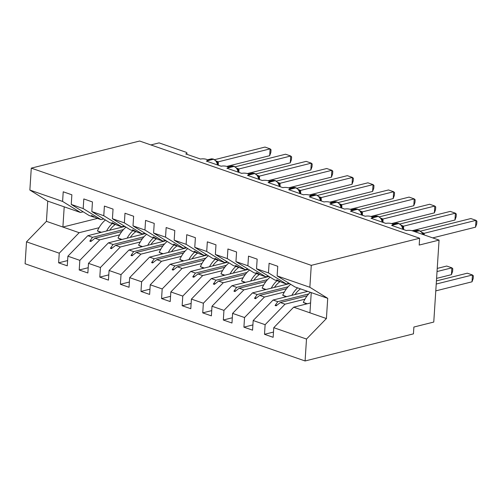 <?xml version="1.0" encoding="UTF-8"?>
<svg xmlns="http://www.w3.org/2000/svg" width="502" height="502" viewBox="0 0 502 502"><rect width="100%" height="100%" fill="white"/><g stroke="black" fill="none" stroke-linecap="round" stroke-linejoin="round"><path stroke-width="0.75" d="M99.051 227.72L79.159 232.696L59.249 253.196L26.518 241.832L25.1 263.757L305.084 360.969L413.441 333.861L413.886 327.034L433.766 322.058L439.068 240.1L419.183 245.07L419.628 238.243L139.638 141.031L31.281 168.139L29.863 190.063L62.599 201.427L63.221 191.795L71.868 194.795L71.246 204.427L83.188 208.575L83.809 198.943L92.456 201.948L91.835 211.574L109.7 222.631L114.406 224.262L112.065 222.612L116.935 225.141L121.641 226.772L103.776 215.722L91.835 211.574M150.889 144.934L159.084 142.882L185.64 152.106A4.298 1.28 -176.3 0 1 186.951 153.129A4.298 1.28 -176.3 0 1 185.746 153.926L200.568 159.071A4.298 1.28 3.7 0 1 206.422 159.329A4.298 1.28 -176.3 0 1 207.533 160.276A4.298 1.28 -176.3 0 1 206.328 161.073L221.156 166.218A4.298 1.28 3.7 0 1 227.011 166.476A4.298 1.28 -176.3 0 1 228.121 167.423A4.298 1.28 -176.3 0 1 226.917 168.22L241.744 173.366A4.298 1.28 3.7 0 1 247.599 173.623A4.298 1.28 -176.3 0 1 248.71 174.57A4.298 1.28 -176.3 0 1 247.505 175.367L262.326 180.513A4.298 1.28 3.7 0 1 268.187 180.77A4.298 1.28 -176.3 0 1 269.298 181.724A4.298 1.28 -176.3 0 1 268.093 182.515L282.915 187.66A4.298 1.28 3.7 0 1 288.775 187.917A4.298 1.28 -176.3 0 1 289.886 188.871A4.298 1.28 -176.3 0 1 288.681 189.662L303.503 194.814A4.298 1.28 3.7 0 1 309.364 195.065A4.298 1.28 -176.3 0 1 310.474 196.018A4.298 1.28 -176.3 0 1 309.27 196.815L324.091 201.961A4.298 1.28 3.7 0 1 329.946 202.218A4.298 1.28 -176.3 0 1 331.056 203.166A4.298 1.28 -176.3 0 1 329.852 203.963L344.679 209.108A4.298 1.28 3.7 0 1 350.534 209.365A4.298 1.28 -176.3 0 1 351.645 210.313A4.298 1.28 -176.3 0 1 350.44 211.11L365.268 216.255A4.298 1.28 3.7 0 1 371.122 216.513A4.298 1.28 -176.3 0 1 372.233 217.46A4.298 1.28 -176.3 0 1 371.028 218.257L385.85 223.403A4.298 1.28 3.7 0 1 391.711 223.66A4.298 1.28 -176.3 0 1 392.821 224.607A4.298 1.28 -176.3 0 1 391.616 225.404L406.438 230.55A4.298 1.28 3.7 0 1 412.512 230.876L439.068 240.1M304.921 299.198L285.029 304.174L280.323 302.543L276.131 305.831L275.102 305.473L277.801 301.664L273.094 300.033L253.184 320.533L252.562 330.165L243.916 327.16L244.537 317.534L264.447 297.027L259.741 295.396L255.543 298.684L254.514 298.326L257.212 294.517L252.506 292.886L232.595 313.386L231.974 323.018L223.327 320.012L223.948 310.38L243.859 289.88L239.153 288.248L234.955 291.536L233.926 291.179L236.624 287.37L231.918 285.732L212.007 306.239L211.386 315.865L202.739 312.865L203.36 303.233L223.271 282.733L218.565 281.101L214.367 284.389L213.337 284.032L216.036 280.223L211.329 278.585L191.419 299.092L190.798 308.717L182.151 305.718L182.772 296.086L202.682 275.585L197.976 273.948L193.778 277.242L192.749 276.884L195.447 273.075L190.741 271.438L170.837 291.938L170.209 301.57L161.562 298.571L162.19 288.939L182.094 268.438L177.388 266.8L173.19 270.095L172.161 269.737L174.859 265.922L170.153 264.29L150.249 284.791L149.621 294.423L140.98 291.424L141.602 281.791L161.506 261.291L156.8 259.653L152.608 262.941L151.579 262.584L154.277 258.775L149.571 257.143L129.66 277.644L129.039 287.276L120.392 284.276L121.013 274.644L140.924 254.137L136.218 252.506L132.02 255.794L130.991 255.436L133.689 251.627L128.983 249.996L109.072 270.496L108.451 280.129L99.804 277.123L100.425 267.497L120.336 246.99L115.629 245.359L111.431 248.647L110.402 248.289L113.101 244.48L108.394 242.849L88.484 263.349L87.863 272.981L79.216 269.976L79.837 260.35L99.747 239.843L95.041 238.212L90.843 241.5L89.814 241.142L92.512 237.333L87.806 235.695L67.895 256.202L67.274 265.834L58.627 262.828L59.249 253.196M273.49 332.06L264.504 334.307L265.125 324.681L285.029 304.174M305.084 360.969L306.502 339.045L326.413 318.544L327.718 298.326L294.988 286.962L277.117 275.912L277.744 266.28L269.097 263.274L268.47 272.906L256.528 268.758L274.399 279.815L279.106 281.446L276.759 279.796L281.635 282.325L286.341 283.956L268.47 272.906M286.341 283.956L289.039 283.285M284.333 292.051L264.447 297.027M252.901 324.913L243.916 327.16M256.528 268.758L257.156 259.132L248.509 256.127L247.881 265.759L235.946 261.611L253.811 272.668L258.517 274.299L256.171 272.649L257.2 273L261.046 275.178L265.753 276.809L247.881 265.759M265.753 276.809L268.451 276.138M263.745 284.904L243.859 289.88M232.313 317.766L223.327 320.012M235.946 261.611L236.567 251.985L227.921 248.979L227.299 258.612L215.358 254.464L233.223 265.52L237.929 267.152L235.589 265.495L240.458 268.03L245.164 269.662L227.299 258.612M245.164 269.662L247.869 268.99M243.163 277.757L223.271 282.733M211.725 310.619L202.739 312.865M215.358 254.464L215.979 244.832L207.332 241.832L206.711 251.464L194.77 247.317L212.635 258.367L217.341 260.005L215 258.348L219.87 260.883L224.576 262.515L206.711 251.464M224.576 262.515L227.28 261.837M222.574 270.609L202.682 275.585M191.136 303.472L182.151 305.718M194.77 247.317L195.391 237.684L186.744 234.685L186.123 244.317L174.181 240.169L192.053 251.22L196.759 252.857L194.412 251.201L199.281 253.736L203.988 255.367L186.123 244.317M203.988 255.367L206.692 254.69M201.986 263.462L182.094 268.438M170.548 296.324L161.562 298.571M174.181 240.169L174.803 230.537L166.156 227.538L165.534 237.164L153.593 233.022L171.464 244.072L176.171 245.71L173.824 244.054L178.699 246.582L183.406 248.22L165.534 237.164M183.406 248.22L186.104 247.542M181.398 256.315L161.506 261.291M149.966 289.171L140.98 291.424M153.593 233.022L154.221 223.39L145.574 220.391L144.946 230.016L133.005 225.875L150.876 236.925L155.582 238.557L153.235 236.906L158.111 239.435L162.817 241.073L144.946 230.016M162.817 241.073L165.516 240.395M160.809 249.161L140.924 254.137M129.378 282.024L120.392 284.276M133.005 225.875L133.632 216.243L124.985 213.237L124.364 222.869L112.423 218.721L130.288 229.778L134.994 231.409L132.647 229.759L137.523 232.288L142.229 233.926L124.364 222.869M142.229 233.926L144.927 233.248M140.221 242.014L120.336 246.99M108.79 274.876L99.804 277.123M112.423 218.721L113.044 209.096L104.397 206.09L103.776 215.722M121.641 226.772L124.345 226.101M119.639 234.867L99.747 239.843M88.201 267.729L79.216 269.976M103.757 218.954L101.053 219.625L83.188 208.575M67.613 260.582L58.627 262.828M83.169 211.8L80.464 212.478L62.599 201.427M306.502 339.045L273.772 327.68L273.144 337.313L264.504 334.307M273.772 327.68L293.676 307.18L310.581 302.951M307.695 291.373L273.094 300.033M289.566 283.611L252.506 292.886M268.978 276.464L231.918 285.732M248.396 269.317L211.329 278.585M227.808 262.163L190.741 271.438M207.219 255.016L170.153 264.29M186.631 247.869L149.571 257.143M166.043 240.722L128.983 249.996M145.461 233.574L108.394 242.849M265.125 324.681L253.184 320.533M244.537 317.534L232.595 313.386M223.948 310.38L212.007 306.239M203.36 303.233L191.419 299.092M182.772 296.086L170.837 291.938M162.19 288.939L150.249 284.791M141.602 281.791L129.66 277.644M121.013 274.644L109.072 270.496M100.425 267.497L88.484 263.349M79.837 260.35L67.895 256.202M327.718 298.326L309.853 287.276L277.117 275.912M309.853 287.276L311.271 265.351L31.281 168.139M279.783 281.277L279.106 281.446M308.711 293.934L277.801 301.664M307.136 295.835L280.323 302.543M259.195 274.13L258.517 274.299M288.123 286.78L257.212 294.517M286.548 288.688L259.741 295.396M238.607 266.982L237.929 267.152M267.535 279.633L236.624 287.37M265.96 281.54L239.153 288.248M218.019 259.835L217.341 260.005M246.946 272.486L216.036 280.223M245.371 274.393L218.565 281.101M197.43 252.688L196.759 252.857M226.364 265.338L195.447 273.075M224.789 267.246L197.976 273.948M176.848 245.541L176.171 245.71M205.776 258.191L174.859 265.922M204.201 260.092L177.388 266.8M156.26 238.387L155.582 238.557M185.188 251.044L154.277 258.775M183.613 252.945L156.8 259.653M135.672 231.24L134.994 231.409M164.6 243.897L133.689 251.627M163.024 245.798L136.218 252.506M115.084 224.093L114.406 224.262M144.011 236.749L113.101 244.48M142.436 238.651L115.629 245.359M101.053 219.625L96.346 217.993L91.477 215.458L93.818 217.115L89.111 215.483L71.246 204.427M94.495 216.946L93.818 217.115M123.429 229.596L92.512 237.333M121.848 231.504L95.041 238.212M124.872 226.427L87.806 235.695M79.159 232.696L46.429 221.332L47.734 201.114L29.863 190.063M26.518 241.832L46.429 221.332M80.464 212.478L47.734 201.114M97.501 218.395L62.894 227.048L64.206 206.83M311.271 265.351L419.628 238.243M311.253 292.61L309.941 312.828L293.676 307.18M326.413 318.544L309.941 312.828M91.998 240.596L89.814 241.142M112.586 247.743L110.402 248.289M133.168 254.89L130.991 255.436M153.756 262.044L151.579 262.584M174.345 269.191L172.161 269.737M194.933 276.338L192.749 276.884M215.521 283.486L213.337 284.032M236.109 290.633L233.926 291.179M256.691 297.78L254.514 298.326M277.28 304.927L275.102 305.473M123.078 226.873A32.115 20.871 -70.9 0 1 122.959 226.559A19.496 12.675 109.1 0 0 122.921 226.452M105.42 219.983A22.941 14.909 109.1 0 0 97.438 230.92L100.664 232.482M101.398 232.294L97.438 230.92M112.291 223.528A22.941 14.909 109.1 0 0 106.556 231.008M115.529 224.344A19.496 12.675 109.1 0 0 109.731 230.211M217.561 163.558L216.425 161.23L213.256 159.052A1.431 0.929 109.1 0 0 212.873 159.04A6.162 4.311 -104 0 0 210.997 158.933L207.332 159.849M269.681 155.689L270.12 148.862L271.03 149.728L270.854 152.457L269.681 155.689L226.81 166.413M214.699 159.649L264.974 147.073L270.12 148.862L218.251 161.839L218.357 165.246M216.193 160.998L218.251 161.839M216.594 161.857L218.163 161.857M238.149 170.705L237.013 168.377L233.838 166.2A1.431 0.929 109.1 0 0 233.461 166.187A6.162 4.311 -104 0 0 231.585 166.08L227.921 166.997M290.269 162.836L290.708 156.009L291.618 156.875L291.436 159.605L290.269 162.836L247.398 173.56M235.287 166.796L285.563 154.221L290.708 156.009L238.839 168.986L238.946 172.393M236.781 168.145L238.839 168.986M237.176 169.005L238.751 169.005M258.737 177.852L257.601 175.524L254.426 173.347A1.431 0.929 109.1 0 0 254.043 173.334A6.162 4.311 -104 0 0 252.167 173.228L248.509 174.144M310.851 169.983L311.296 163.156L312.2 164.022L312.024 166.752L310.851 169.983L267.98 180.714M255.876 173.949L306.151 161.368L311.296 163.156L259.427 176.133L259.528 179.54M257.363 175.292L259.427 176.133M257.764 176.152L259.339 176.158M279.325 185L278.19 182.678L275.014 180.494A1.431 0.929 109.1 0 0 274.632 180.488A6.162 4.311 -104 0 0 272.755 180.381L269.091 181.297M331.439 177.137L331.885 170.303L332.788 171.169L332.613 173.899L331.439 177.137L288.568 187.861M276.458 181.096L326.733 168.515L331.885 170.303L280.016 183.28L280.116 186.694M277.951 182.446L280.016 183.28M278.353 183.299L279.928 183.305M299.914 192.147L298.778 189.825L295.603 187.648A1.431 0.929 109.1 0 0 295.22 187.635A6.162 4.311 -104 0 0 293.344 187.528L289.679 188.445M352.027 184.284L352.467 177.451L353.377 178.317L353.201 181.046L352.027 184.284L309.157 195.008M297.046 188.244L347.321 175.662L352.467 177.451L300.598 190.427L300.704 193.841M298.539 189.593L300.598 190.427M298.941 190.453L300.51 190.453M143.666 234.02A32.115 20.871 -70.9 0 1 143.547 233.706A19.496 12.675 109.1 0 0 143.509 233.606M126.008 227.13A22.941 14.909 109.1 0 0 118.026 238.067L121.246 239.63M121.986 239.448L118.026 238.067M132.873 230.675A22.941 14.909 109.1 0 0 127.138 238.155M136.111 231.491A19.496 12.675 109.1 0 0 130.319 237.358M164.254 241.173A32.115 20.871 -70.9 0 1 164.135 240.853A19.496 12.675 109.1 0 0 164.098 240.753M146.597 234.277A22.941 14.909 109.1 0 0 138.615 245.221L141.834 246.777M142.574 246.595L138.615 245.221M153.461 237.822A22.941 14.909 109.1 0 0 147.726 245.302M156.699 238.638A19.496 12.675 109.1 0 0 150.907 244.512M184.843 248.321A32.115 20.871 -70.9 0 1 184.723 248.001A19.496 12.675 109.1 0 0 184.68 247.9M167.185 241.424A22.941 14.909 109.1 0 0 159.203 252.368L162.422 253.924M163.163 253.742L159.203 252.368M174.05 244.97A22.941 14.909 109.1 0 0 168.314 252.45M177.288 245.785A19.496 12.675 109.1 0 0 171.489 251.659M205.425 255.468A32.115 20.871 -70.9 0 1 205.305 255.148A19.496 12.675 109.1 0 0 205.268 255.047M187.767 248.572A22.941 14.909 109.1 0 0 179.791 259.515L183.01 261.071M183.751 260.889L179.791 259.515M194.638 252.117A22.941 14.909 109.1 0 0 188.903 259.603M197.876 252.939A19.496 12.675 109.1 0 0 192.078 258.806M320.502 199.3L319.366 196.972L316.191 194.795A1.431 0.929 109.1 0 0 315.808 194.782A6.162 4.311 -104 0 0 313.932 194.676L310.267 195.592M372.616 191.431L373.055 184.598L373.965 185.47L373.789 188.194L372.616 191.431L329.745 202.155M317.634 195.391L367.91 182.816L373.055 184.598L321.186 197.575L321.293 200.988M319.128 196.74L321.186 197.575M319.529 197.6L321.098 197.6M226.013 262.615A32.115 20.871 -70.9 0 1 225.894 262.295A19.496 12.675 109.1 0 0 225.856 262.195M208.355 255.719A22.941 14.909 109.1 0 0 200.373 266.662L203.599 268.225M204.339 268.037L200.373 266.662M215.226 259.27A22.941 14.909 109.1 0 0 209.491 266.75M218.464 260.086A19.496 12.675 109.1 0 0 212.666 265.953M341.084 206.447L339.948 204.113L336.779 201.942A1.431 0.929 109.1 0 0 336.396 201.929A6.162 4.311 -104 0 0 334.52 201.823L330.856 202.739M393.204 198.579L393.643 191.745L394.553 192.617L394.377 195.347L393.204 198.579L350.333 209.303M338.222 202.538L388.498 189.963L393.643 191.745L341.774 204.722L341.881 208.135M339.716 203.887L341.774 204.722M340.111 204.747L341.686 204.747M246.601 269.762A32.115 20.871 -70.9 0 1 246.482 269.442A19.496 12.675 109.1 0 0 246.444 269.342M228.943 262.872A22.941 14.909 109.1 0 0 220.962 273.81L224.187 275.372M224.921 275.184L220.962 273.81M235.814 266.418A22.941 14.909 109.1 0 0 230.079 273.897M239.052 267.233A19.496 12.675 109.1 0 0 233.254 273.101M361.672 213.595L360.536 211.26L357.361 209.089A1.431 0.929 109.1 0 0 356.985 209.077A6.162 4.311 -104 0 0 355.109 208.97L351.444 209.886M413.792 205.726L414.232 198.899L415.141 199.765L414.959 202.494L413.792 205.726L370.922 216.45M358.811 209.685L409.086 197.11L414.232 198.899L362.362 211.875L362.469 215.283M360.298 211.035L362.362 211.875M360.7 211.894L362.275 211.894M267.19 276.909A32.115 20.871 -70.9 0 1 267.07 276.596A19.496 12.675 109.1 0 0 267.033 276.489M249.532 270.02A22.941 14.909 109.1 0 0 241.55 280.957L244.769 282.519M245.509 282.331L241.55 280.957M256.397 273.565A22.941 14.909 109.1 0 0 250.661 281.045M259.634 274.381A19.496 12.675 109.1 0 0 253.843 280.248M382.26 220.742L381.125 218.414L377.95 216.237A1.431 0.929 109.1 0 0 377.567 216.224A6.162 4.311 -104 0 0 375.691 216.117L372.032 217.033M434.374 212.873L434.82 206.046L435.723 206.912L435.548 209.641L434.374 212.873L391.504 223.597M379.393 216.833L429.674 204.258L434.82 206.046L382.951 219.023L383.051 222.43M380.886 218.182L382.951 219.023M381.288 219.041L382.863 219.041M287.778 284.057A32.115 20.871 -70.9 0 1 287.659 283.743A19.496 12.675 109.1 0 0 287.621 283.636M270.12 277.167A22.941 14.909 109.1 0 0 262.138 288.104L265.357 289.667M266.098 289.485L262.138 288.104M276.985 280.712A22.941 14.909 109.1 0 0 271.249 288.192M280.223 281.528A19.496 12.675 109.1 0 0 274.431 287.395M402.849 227.889L401.713 225.561L398.538 223.384A1.431 0.929 109.1 0 0 398.155 223.371A6.162 4.311 -104 0 0 396.279 223.264L392.614 224.181M454.963 220.02L455.408 213.193L456.312 214.059L456.136 216.789L454.963 220.02L412.092 230.744M399.981 223.98L450.256 211.405L455.408 213.193L403.539 226.17L403.639 229.577M401.474 225.329L403.539 226.17M401.876 226.189L403.451 226.189M436.589 278.378L451.43 274.663L451.875 267.836L446.724 266.047L437.236 268.419M451.43 274.663L452.603 271.431L452.779 268.702L451.875 267.836L437.035 271.544M290.708 284.314A22.941 14.909 109.1 0 0 282.726 295.258L285.945 296.814M286.686 296.632L282.726 295.258M297.573 287.859A22.941 14.909 109.1 0 0 291.838 295.339M300.51 288.876A19.496 12.675 109.1 0 0 295.013 294.548M423.318 234.629L422.295 232.708L419.126 230.531A1.431 0.929 109.1 0 0 418.743 230.525A6.162 4.311 -104 0 0 416.867 230.412L413.56 231.24M475.551 227.168L475.99 220.34L476.9 221.206L476.724 223.936L475.551 227.168L432.705 237.892M420.569 231.133L470.845 218.552L475.99 220.34L424.121 233.317L424.278 234.961M422.063 232.476L424.121 233.317M422.464 233.336L424.033 233.342M435.786 290.878L472.018 281.81L472.457 274.983L467.312 273.195L436.426 280.919M472.018 281.81L473.191 278.579L473.367 275.849L472.457 274.983L436.225 284.044M310.336 292.289A22.941 14.909 109.1 0 0 303.315 302.405L306.534 303.961M307.274 303.779L303.315 302.405M123.542 226.76L122.959 226.559M217.46 164.938A6.162 4.311 -104 0 0 213.488 159.253A1.431 0.929 -70.9 0 1 213.871 159.266M207.502 160.753L213.488 159.253L212.873 159.04L207.527 160.376M218.263 161.889A3.156 1.562 -10 0 0 217.41 163.024M238.048 172.086A6.162 4.311 -104 0 0 234.076 166.4A1.431 0.929 -70.9 0 1 234.459 166.413M228.09 167.9L234.076 166.4L233.461 166.187L228.115 167.524M238.845 169.036A3.156 1.562 -10 0 0 237.998 170.172M258.637 179.233A6.162 4.311 -104 0 0 254.665 173.554A1.431 0.929 -70.9 0 1 255.047 173.56M248.678 175.047L254.665 173.554L254.043 173.334L248.703 174.671M259.434 176.183A3.156 1.562 -10 0 0 258.58 177.319M279.225 186.38A6.162 4.311 -104 0 0 275.253 180.701A1.431 0.929 -70.9 0 1 275.636 180.714M269.267 182.195L275.253 180.701L274.632 180.488L269.292 181.824M280.022 183.33A3.156 1.562 -10 0 0 279.168 184.466M299.813 193.527A6.162 4.311 -104 0 0 295.835 187.848A1.431 0.929 -70.9 0 1 296.218 187.861M289.855 189.342L295.835 187.848L295.22 187.635L289.88 188.972M300.61 190.478A3.156 1.562 -10 0 0 299.757 191.62M144.124 233.907L143.547 233.706M164.712 241.054L164.135 240.853M185.301 248.201L184.723 248.001M205.889 255.349L205.305 255.148M320.395 200.674A6.162 4.311 -104 0 0 316.423 194.996A1.431 0.929 -70.9 0 1 316.806 195.008M310.443 196.495L316.423 194.996L315.808 194.782L310.468 196.119M321.198 197.631A3.156 1.562 -10 0 0 320.345 198.767M226.477 262.496L225.894 262.295M340.983 207.822A6.162 4.311 -104 0 0 337.011 202.143A1.431 0.929 -70.9 0 1 337.394 202.155M331.025 203.643L337.011 202.143L336.396 201.929L331.05 203.266M341.78 204.778A3.156 1.562 -10 0 0 340.933 205.914M247.066 269.649L246.482 269.442M361.572 214.975A6.162 4.311 -104 0 0 357.6 209.29A1.431 0.929 -70.9 0 1 357.982 209.303M351.613 210.79L357.6 209.29L356.985 209.077L351.638 210.413M362.369 211.926A3.156 1.562 -10 0 0 361.522 213.061M267.648 276.797L267.07 276.596M382.16 222.122A6.162 4.311 -104 0 0 378.188 216.437A1.431 0.929 -70.9 0 1 378.571 216.45M372.202 217.937L378.188 216.437L377.567 216.224L372.227 217.561M382.957 219.073A3.156 1.562 -10 0 0 382.104 220.209M288.236 283.944L287.659 283.743M402.748 229.27A6.162 4.311 -104 0 0 398.776 223.591A1.431 0.929 -70.9 0 1 399.153 223.597M392.79 225.084L398.776 223.591L398.155 223.371L392.815 224.708M403.545 226.22A3.156 1.562 -10 0 0 402.692 227.356M422.803 234.453A6.162 4.311 -104 0 0 419.358 230.738A1.431 0.929 -70.9 0 1 419.741 230.751M415.141 231.792L419.358 230.738L418.743 230.525L414.526 231.579M424.134 233.367A3.156 1.562 -10 0 0 423.28 234.503M186.951 153.129L186.869 154.315M207.533 160.276L207.458 161.462M228.121 167.423L228.046 168.609M248.71 174.57L248.634 175.756M269.298 181.724L269.223 182.91M289.886 188.871L289.805 190.057M310.474 196.018L310.393 197.204M331.056 203.166L330.981 204.352M351.645 210.313L351.569 211.499M372.233 217.46L372.158 218.646M392.821 224.607L392.746 225.793M217.906 165.089L217.291 162.73M213.256 159.052L210.997 158.933M238.494 172.242L237.873 169.877M233.838 166.2L231.585 166.08M259.082 179.39L258.461 177.024M254.426 173.347L252.167 173.228M279.67 186.537L279.049 184.171M275.014 180.494L272.755 180.381M300.259 193.684L299.638 191.325M295.603 187.648L293.344 187.528M320.847 200.831L320.226 198.472M316.191 194.795L313.932 194.676M341.429 207.979L340.814 205.619M336.779 201.942L334.52 201.823M362.017 215.126L361.396 212.766M357.361 209.089L355.109 208.97M382.606 222.273L381.984 219.914M377.95 216.237L375.691 216.117M403.194 229.427L402.573 227.061M398.538 223.384L396.279 223.264M423.33 234.635L423.161 234.208M419.126 230.531L416.867 230.412"/></g></svg>
